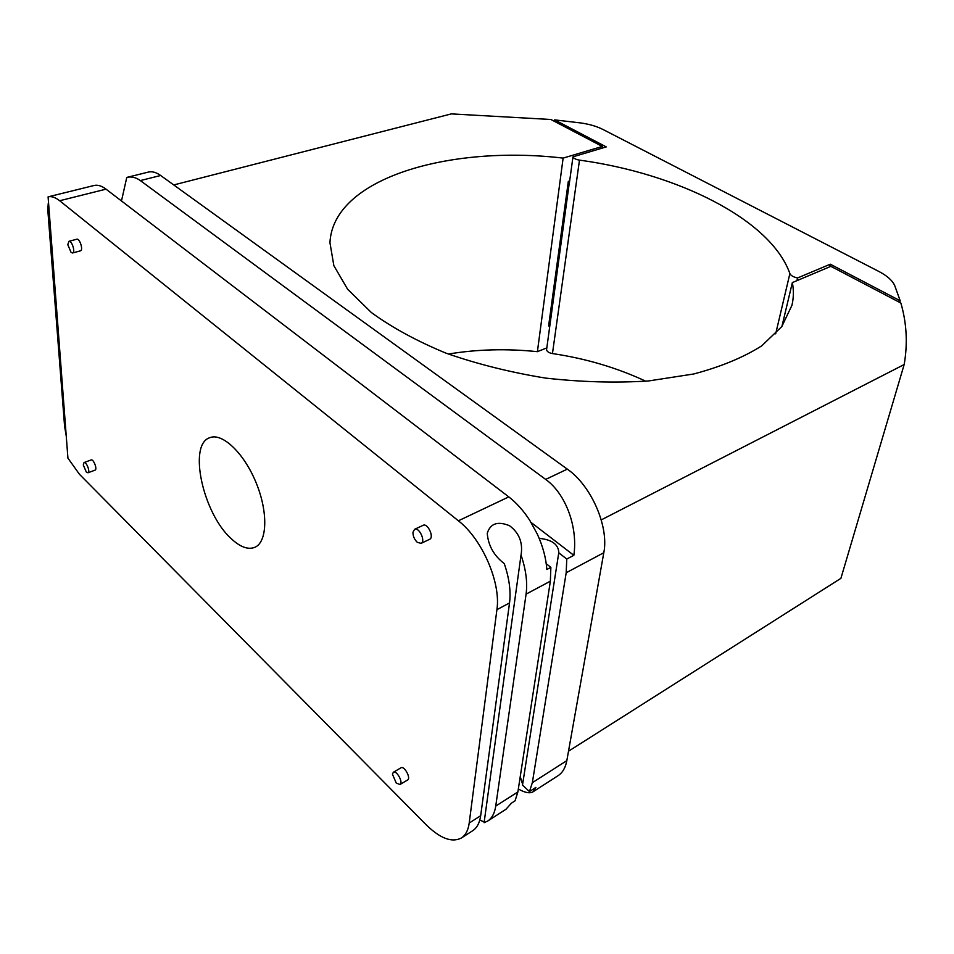 <?xml version="1.0" encoding="UTF-8"?>
<svg xmlns="http://www.w3.org/2000/svg" width="954" height="954" viewBox="0 0 954 954"><rect width="100%" height="100%" fill="white"/><g stroke="black" fill="none" stroke-linecap="round" stroke-linejoin="round"><path stroke-width="1.43" d="M231.357 538.795C203.083 513.801 187.688 444.278 209.868 437.671C222.365 432.532 244.093 453.15 256.125 482.76C268.324 512.298 267.311 542.242 254.79 547.334C248.076 549.933 240.277 547.083 231.357 538.795M496.915 609.666L469.201 823.052C468.211 830.242 465.612 835.227 461.414 837.982C451.981 842.931 440.223 838.518 426.152 824.757L79.48 474.317L67.925 458.147L48.094 196.858C51.504 196.047 55.356 197.347 59.661 200.745L458.385 520.801C482.128 539.034 501.112 582.739 496.915 609.666L509.531 602.94C511.01 591.265 509.245 578.148 504.261 563.599C493.945 555.705 488.269 545.616 487.244 533.334C490.296 523.448 497.726 520.908 509.519 525.714C518.797 532.618 522.72 541.896 521.278 553.547L521.027 555.061C525.952 569.478 527.645 582.5 526.083 594.127L550.363 581.189L550.863 567.38L546.26 563.754M93.778 185.577L94.136 185.481C97.69 184.635 101.649 185.863 106.025 189.154L508.78 496.891C516.519 502.853 523.531 510.7 529.828 520.455L537.257 533.99C542.814 546.093 546.01 557.923 546.845 569.49L550.863 567.38M558.746 552.819L566.771 559.032L566.187 572.758L532.344 782.685L529.458 791.558L522.494 785.082L558.817 552.449C558.269 544.257 551.734 539.57 539.189 538.378M520.24 776.58L522.613 784.271M495.734 806.094L517.879 791.939L515.065 800.823L511.427 803.161L505.99 809.254L487.673 821.06C491.966 818.246 494.649 813.249 495.734 806.094L526.083 594.127M521.027 555.061L484.083 822.694L487.673 821.06M479.802 820.046L484.06 821.978M469.201 823.052L480.673 815.718C479.635 822.908 477 827.893 472.767 830.672L461.414 837.982M480.673 815.718L509.531 602.94M518.332 788.982C524.95 792.762 529.887 793.68 533.119 791.76L535.874 787.432L529.458 791.558M530.293 521.838L573.843 555.323C578.076 526.87 565.507 493.504 545.664 479.409L567.32 469.129C591.218 485.586 609.153 526.62 603.799 552.724L566.831 760.636C565.507 767.696 562.61 772.704 558.114 775.65L533.119 791.76M140.345 180.58L160.666 175.5C156.206 172.328 152.127 171.183 148.43 172.066L126.775 177.42C131.39 176.311 135.909 177.361 140.345 180.58L545.664 479.409M126.775 177.42L121.48 200.96M797.568 277.96L830.29 264.198L900.194 300.796L894.745 285.651C892.431 280.5 887.113 275.754 878.789 271.413L602.94 129.458C596.596 126.262 589.035 124.068 580.27 122.887L554.632 119.882L606.255 146.904L572.972 156.826C573.676 158.4 575.846 159.509 579.483 160.129C676.768 173.354 770.534 219.026 789.888 273.583C790.878 275.623 793.442 277.077 797.568 277.96L796.924 280.667M579.483 160.129L552.461 353.564C585.804 358.525 616.916 367.743 645.786 381.218M568.501 751.227L840.903 578.351L904.177 364.523C907.803 343.488 906.694 322.977 900.85 303.026L830.874 266.333L792.345 282.599C793.835 290.255 793.692 297.839 791.927 305.352L781.803 326.566L761.781 345.801C743.643 357.345 720.962 366.73 693.737 373.98L648.231 381.004C615.056 383.043 580.783 382.065 545.426 378.07C510.342 372.358 477.227 364.07 446.09 353.195C416.91 341.127 392.011 327.58 371.404 312.566L347.638 289.277L333.852 265.641L329.953 242.745C332.886 178.231 449.251 144.758 563.122 158.102L602.308 146.451L550.899 119.488L451.325 113.896L173.735 184.945M904.177 364.523L601.247 519.894M448.368 354.053C476.988 349.283 506.669 348.496 537.4 351.668L563.122 158.102M781.934 326.387L792.345 282.599M572.972 156.826L569.419 182.727L569.502 181.749L568.322 181.379L569.669 180.962M829.622 266.858L830.29 264.198M554.441 121.349L554.632 119.882M602.057 148.156L602.308 146.451M568.322 181.379L548.61 325.946L549.683 326.185M552.461 353.564C549.134 352.944 547.155 351.728 546.547 349.903L569.383 182.178M537.4 351.668L546.821 347.888M899.729 302.43L900.194 300.796M66.184 435.62L64.586 426.223L47.795 209.88L48.249 203.429M566.771 559.032L573.843 555.323M83.284 464.968L84.035 462.571C86.373 461.414 90.511 472.123 87.983 472.779L86.301 472.039L83.284 464.968M84.035 462.571L91.131 459.947C93.492 458.791 97.606 469.463 95.054 470.131L87.983 472.779M67.794 244.701L68.915 241.326C71.824 240.229 75.688 252.452 72.599 252.977L71.109 252.464L67.794 244.701M68.915 241.326L76.773 239.215C79.719 238.106 83.558 250.294 80.446 250.83L72.599 252.977M412.963 532.296L414.573 529.315C419.104 526.763 425.937 541.478 421.096 543.363L417.292 542.313C414.394 539.499 412.951 536.16 412.963 532.296M414.573 529.315L423.111 525.32C427.654 522.756 434.475 537.412 429.61 539.308L421.096 543.363M392.428 774.159L393.346 772.275C396.614 769.95 403.59 782.769 400 784.51L396.256 783.067L392.428 774.159M393.346 772.275L400.978 767.791C404.257 765.454 411.222 778.214 407.62 779.978L400 784.51M517.879 791.939L550.363 581.189M160.666 175.5L567.32 469.129M458.385 520.801L508.78 496.891M789.888 273.583L775.674 333.84M59.661 200.745L106.025 189.154M566.187 572.758L603.799 552.724M532.344 782.685L566.831 760.636M94.136 185.481L48.094 196.858"/></g></svg>
